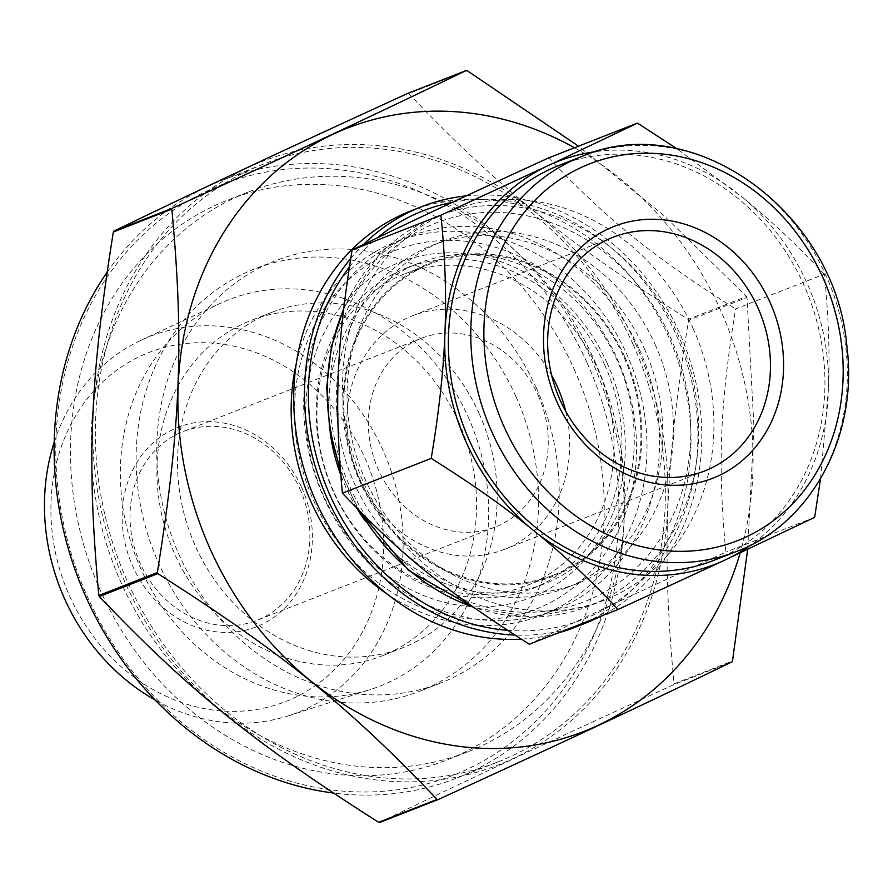 <?xml version="1.0" encoding="UTF-8"?>
<svg xmlns="http://www.w3.org/2000/svg" width="893" height="893" viewBox="0 0 893 893"><rect width="100%" height="100%" fill="white"/><g stroke="black" fill="none" stroke-linecap="round" stroke-linejoin="round"><path stroke-width="0.67" stroke-dasharray="4.46 3.35" d="M820.533 478.782L828.559 387.808C829.843 351.675 828.447 313.8 824.351 274.162L735.553 308.933C719.87 406.616 717.581 463.813 725.853 552.108C638.707 592.026 592.472 613.703 529.281 644.233M814.65 517.337L725.853 552.108M548.682 157.871C608.155 220.325 652.113 255.867 735.553 308.933M824.351 274.162C797.918 245.876 770.882 220.471 743.222 197.922L676.95 148.796M466.146 195.902A223.786 194.507 -111.4 0 1 679.339 332.52A223.786 194.507 -111.4 0 1 600.509 616.337M568.305 628.951A223.786 194.507 -111.4 0 1 514.848 635.068M350.703 258.512A223.786 194.507 -111.4 0 1 363.574 244.448M452.349 202.343A219.41 190.7 -111.4 0 1 675.901 334.127A219.41 190.7 -111.4 0 1 507.559 630.335M349.353 267.052A219.41 190.7 -111.4 0 1 377.326 237.839M596.613 151.509A216.24 187.954 -111.4 0 1 736.357 192.375M828.202 396.738A216.24 187.954 -111.4 0 1 750.745 545.098M743.222 197.922A216.24 187.954 -111.4 0 1 828.559 387.808M559.308 165.294A212.11 184.36 -111.4 0 1 803.678 284.532A212.11 184.36 -111.4 0 1 713.998 560.302M330.131 432.022A172.215 149.689 -111.4 0 1 418.594 263.245A172.215 149.689 -111.4 0 1 617.007 360.058A172.215 149.689 -111.4 0 1 544.194 583.966A172.215 149.689 -111.4 0 1 364.645 520.15M356.865 508.284A172.215 149.689 -111.4 0 1 340.691 474.696M604.684 364.88A172.215 149.689 -111.4 0 1 531.871 588.788A172.215 149.689 -111.4 0 1 329.696 483.013A172.215 149.689 -111.4 0 1 406.282 268.067A172.215 149.689 -111.4 0 1 604.684 364.88M410.769 210.927A223.786 194.507 -111.4 0 1 668.589 336.728A223.786 194.507 -111.4 0 1 573.976 627.679M557.545 633.159A223.786 194.507 -111.4 0 1 521.222 639.142M639.444 349.554A200.434 174.213 -111.4 0 1 554.709 610.142A200.434 174.213 -111.4 0 1 319.404 487.042A200.434 174.213 -111.4 0 1 408.536 236.879A200.434 174.213 -111.4 0 1 639.444 349.554M296.353 363.161A200.434 174.213 -111.4 0 1 395.99 241.791A200.434 174.213 -111.4 0 1 626.908 354.465A200.434 174.213 -111.4 0 1 542.163 615.065A200.434 174.213 -111.4 0 1 386.613 593.633M617.186 358.74A192.654 167.449 -111.4 0 1 458.009 617.498A192.654 167.449 -111.4 0 1 321.279 313.253A192.654 167.449 -111.4 0 1 617.186 358.74M607.229 363.406A180.006 156.454 68.6 0 0 330.745 320.911A180.006 156.454 68.6 0 0 458.5 605.175A180.006 156.454 68.6 0 0 607.229 363.406M624.921 357.189A168.331 146.307 -111.4 0 1 485.837 583.274A168.331 146.307 -111.4 0 1 366.364 317.45A168.331 146.307 -111.4 0 1 624.921 357.189M624.151 357.546A167.348 145.459 -111.4 0 1 553.403 575.137A167.348 145.459 -111.4 0 1 356.932 472.341A167.348 145.459 -111.4 0 1 431.352 263.468A167.348 145.459 -111.4 0 1 624.151 357.546M597.272 368.072A167.348 145.459 -111.4 0 1 526.513 585.663A167.348 145.459 -111.4 0 1 330.053 482.867A167.348 145.459 -111.4 0 1 404.462 274.006A167.348 145.459 -111.4 0 1 597.272 368.072M692.946 328.066A209.196 181.815 -111.4 0 1 604.505 600.051A209.196 181.815 -111.4 0 1 358.93 471.56A209.196 181.815 -111.4 0 1 451.947 210.48A209.196 181.815 -111.4 0 1 692.946 328.066M655.105 344.419A183.891 159.836 -111.4 0 1 577.358 583.509A183.891 159.836 -111.4 0 1 361.475 470.566A183.891 159.836 -111.4 0 1 443.252 241.054A183.891 159.836 -111.4 0 1 655.105 344.419M644.344 348.638A183.891 159.836 -111.4 0 1 566.597 587.728A183.891 159.836 -111.4 0 1 350.715 474.775A183.891 159.836 -111.4 0 1 432.491 245.262A183.891 159.836 -111.4 0 1 644.344 348.638M574.523 147.758A324.003 281.608 -111.4 0 1 720.618 310.273A324.003 281.608 -111.4 0 1 740.141 552.923M467.218 70.692L408.737 93.586C497.602 186.838 563.483 240.094 688.045 319.359L746.526 296.465L663.8 215.47L578.519 146.184M747.675 549.362L753.926 426.486L747.006 297.525L688.525 320.431C665.14 466.28 661.724 552.008 674.036 683.882L732.506 660.987M731.947 661.892L673.478 684.786C543.368 744.382 474.071 776.854 379.67 822.475M635.492 343.615A324.003 281.608 -111.4 0 1 367.771 778.785A324.003 281.608 -111.4 0 1 137.823 267.107A324.003 281.608 -111.4 0 1 635.492 343.615M688.045 319.359A374.122 325.175 -111.4 0 1 688.291 319.895A374.122 325.175 -111.4 0 1 688.525 320.431M674.036 683.882A374.122 325.175 -111.4 0 1 673.478 684.786M407.71 93.43A374.122 325.175 -111.4 0 1 408.737 93.586M746.526 296.465A374.122 325.175 -111.4 0 1 746.76 297.001A374.122 325.175 -111.4 0 1 747.006 297.525M633.193 344.687A321.089 279.074 -111.4 0 1 497.446 762.142A321.089 279.074 -111.4 0 1 120.51 564.934A321.089 279.074 -111.4 0 1 263.279 164.189A321.089 279.074 -111.4 0 1 633.193 344.687M107.004 272.443A321.089 279.074 -111.4 0 1 222.056 180.341A321.089 279.074 -111.4 0 1 591.97 360.828A321.089 279.074 -111.4 0 1 456.223 778.283A321.089 279.074 -111.4 0 1 333.234 793.006M587.114 362.971A317.194 275.691 -111.4 0 1 325.03 788.999A317.194 275.691 -111.4 0 1 99.904 288.082A317.194 275.691 -111.4 0 1 587.114 362.971M574.087 369.066A300.651 261.314 -111.4 0 1 446.98 759.965A300.651 261.314 -111.4 0 1 94.033 575.304A300.651 261.314 -111.4 0 1 227.715 200.065A300.651 261.314 -111.4 0 1 574.087 369.066M594.705 360.995A300.651 261.314 -111.4 0 1 467.597 751.895A300.651 261.314 -111.4 0 1 114.639 567.234A300.651 261.314 -111.4 0 1 248.332 191.995A300.651 261.314 -111.4 0 1 594.705 360.995M536.47 388.288A226.699 197.04 -111.4 0 1 440.629 683.033A226.699 197.04 -111.4 0 1 174.492 543.792A226.699 197.04 -111.4 0 1 275.29 260.845A226.699 197.04 -111.4 0 1 536.47 388.288M515.864 396.358A226.699 197.04 -111.4 0 1 420.023 691.104A226.699 197.04 -111.4 0 1 153.875 551.863A226.699 197.04 -111.4 0 1 254.684 268.916A226.699 197.04 -111.4 0 1 515.864 396.358M479.128 413.571A180.051 156.498 -111.4 0 1 403.011 647.671A180.051 156.498 -111.4 0 1 191.627 537.084A180.051 156.498 -111.4 0 1 271.695 312.36A180.051 156.498 -111.4 0 1 479.128 413.571M458.522 421.641A180.051 156.498 -111.4 0 1 382.394 655.741A180.051 156.498 -111.4 0 1 171.021 545.154A180.051 156.498 -111.4 0 1 251.078 320.431A180.051 156.498 -111.4 0 1 458.522 421.641M467.876 416.317A207.477 180.33 -111.4 0 1 370.874 689.363A207.477 180.33 -111.4 0 1 136.596 558.627A207.477 180.33 -111.4 0 1 219.79 303.575A207.477 180.33 -111.4 0 1 467.876 416.317M54.194 442.314A202.03 175.586 -111.4 0 1 141.306 340.144A202.03 175.586 -111.4 0 1 382.874 449.938A202.03 175.586 -111.4 0 1 288.417 715.818A202.03 175.586 -111.4 0 1 155.103 699.978M364.857 457.875A187.43 162.906 -111.4 0 1 209.989 709.611A187.43 162.906 -111.4 0 1 76.965 413.626A187.43 162.906 -111.4 0 1 364.857 457.875M301.655 487.489A107.16 93.14 -111.4 0 1 213.114 631.429A107.16 93.14 -111.4 0 1 137.053 462.194A107.16 93.14 -111.4 0 1 301.655 487.489M299.747 488.594A101.322 88.072 -111.4 0 1 256.916 620.334A101.322 88.072 -111.4 0 1 137.957 558.103A101.322 88.072 -111.4 0 1 183.009 431.632A101.322 88.072 -111.4 0 1 299.747 488.594M538.111 395.253A101.322 88.072 -111.4 0 1 495.269 526.993A101.322 88.072 -111.4 0 1 376.321 464.751A101.322 88.072 -111.4 0 1 421.373 338.291A101.322 88.072 -111.4 0 1 538.111 395.253M565.749 411.349A125.511 109.091 -111.4 0 1 504.087 549.508A125.511 109.091 -111.4 0 1 356.742 472.419A125.511 109.091 -111.4 0 1 412.555 315.765A125.511 109.091 -111.4 0 1 551.628 375.317M581.711 156.521A212.11 184.36 -111.4 0 1 826.081 275.758A212.11 184.36 -111.4 0 1 736.401 551.539M343.571 309.536A209.196 181.815 -111.4 0 1 427.278 220.493A209.196 181.815 -111.4 0 1 436.71 216.441A209.196 181.815 -111.4 0 1 677.72 334.038A209.196 181.815 -111.4 0 1 589.268 606.012A209.196 181.815 -111.4 0 1 473.357 607.162M360.404 511.879A209.196 181.815 -111.4 0 1 340.155 467.887M426.977 226.867A203.358 176.747 -111.4 0 1 690.635 440.003A203.358 176.747 -111.4 0 1 413.292 569.968A203.358 176.747 -111.4 0 1 426.977 226.867M418.594 263.245L406.282 268.067M544.194 583.966L531.871 588.788M408.536 236.879L395.99 241.791M554.709 610.142L542.163 615.065M431.352 263.468L404.462 274.006M553.403 575.137L526.513 585.663M451.947 210.48L427.189 220.538L378.141 256.012L343.716 308.241M604.505 600.051L589.268 606.012L532.708 617.063L474.25 607.787M358.305 509.747L340.378 470.857M443.252 241.054L432.491 245.262M577.358 583.509L566.597 587.728M263.279 164.189L222.056 180.341M497.446 762.142L456.223 778.283M248.332 191.995L227.715 200.065M467.597 751.895L446.98 759.965M275.29 260.845L254.684 268.916M440.629 683.033L420.023 691.104M271.695 312.36L251.078 320.431M403.011 647.671L382.394 655.741M288.417 715.818L370.874 689.363M141.306 340.144L219.79 303.575M421.373 338.291L183.009 431.632M495.269 526.993L256.916 620.334M613.29 237.158L412.555 315.765M704.823 470.901L504.087 549.508"/><path stroke-width="1.34" d="M676.95 148.796L637.468 123.1L551.673 163.988L440.896 215.213C444.993 254.851 446.388 292.737 445.105 328.858L444.747 337.8C443.151 374.044 438.63 414.252 431.196 458.399C469.16 482.164 502.112 505.259 530.085 527.674L536.95 533.221C564.599 555.77 591.646 581.176 618.079 609.461L721.633 561.619L814.65 517.337L820.533 478.782M618.079 609.461L529.281 644.233C445.841 591.166 401.883 555.625 342.399 493.17C334.127 404.875 336.415 347.667 352.099 249.995C415.29 219.455 461.536 197.788 548.682 157.871L637.468 123.1M431.196 458.399L342.399 493.17M440.896 215.213L352.099 249.995M600.509 616.337A223.786 194.507 -111.4 0 1 584.736 623.47A223.786 194.507 -111.4 0 1 568.305 628.951M514.848 635.068A223.786 194.507 -111.4 0 1 325.733 495.023A223.786 194.507 -111.4 0 1 350.703 258.512M363.574 244.448A223.786 194.507 -111.4 0 1 421.518 206.718A223.786 194.507 -111.4 0 1 466.146 195.902M507.559 630.335A219.41 190.7 -111.4 0 1 329.171 493.36A219.41 190.7 -111.4 0 1 349.353 267.052M377.326 237.839A219.41 190.7 -111.4 0 1 452.349 202.343M530.085 527.674A216.24 187.954 -111.4 0 1 444.747 337.8M445.105 328.858A216.24 187.954 -111.4 0 1 544.451 167.371M721.633 561.619A216.24 187.954 -111.4 0 1 536.95 533.221M551.673 163.988A216.24 187.954 -111.4 0 1 596.613 151.509M750.745 545.098A216.24 187.954 -111.4 0 1 728.855 558.225M736.401 551.539L713.998 560.302A212.11 184.36 -111.4 0 1 464.985 430.024A212.11 184.36 -111.4 0 1 559.308 165.294L581.711 156.521A212.11 184.36 -111.4 0 0 572.145 160.64A212.11 184.36 -111.4 0 0 489.643 426.809A212.11 184.36 -111.4 0 0 736.401 551.539C811.558 523.588 858.53 435.538 846.877 346.183C835.803 211.82 692.075 108.042 581.711 156.521M364.645 520.15A172.215 149.689 -111.4 0 1 356.865 508.284M340.691 474.696A172.215 149.689 -111.4 0 1 330.131 432.022M584.736 623.47L573.976 627.679A223.786 194.507 -111.4 0 1 557.545 633.159M521.222 639.142A223.786 194.507 -111.4 0 1 301.711 460.721A223.786 194.507 -111.4 0 1 410.769 210.927L421.518 206.718M386.613 593.633A200.434 174.213 -111.4 0 1 296.353 363.161M770.034 302.37A135.245 117.552 -111.4 0 1 658.286 484.017A135.245 117.552 -111.4 0 1 562.289 270.434A135.245 117.552 -111.4 0 1 770.034 302.37M757.889 307.717A125.511 109.091 -111.4 0 1 704.823 470.901A125.511 109.091 -111.4 0 1 557.478 393.813A125.511 109.091 -111.4 0 1 613.29 237.158A125.511 109.091 -111.4 0 1 757.889 307.717M740.141 552.923A324.003 281.608 -111.4 0 1 372.169 720.071A324.003 281.608 -111.4 0 1 196.281 289.812A324.003 281.608 -111.4 0 1 574.523 147.758M157.804 573.641C282.367 652.906 348.248 706.162 437.112 799.414L378.632 822.308C254.07 743.043 188.2 689.787 99.335 596.535L157.804 573.641A374.122 325.175 -111.4 0 1 157.324 572.569L98.855 595.475C86.543 463.601 89.959 377.873 113.344 232.013L171.824 209.118C184.137 340.992 180.721 426.72 157.324 572.569M466.179 70.525C371.778 116.146 302.481 148.618 172.382 208.214L113.902 231.108C208.303 185.498 277.6 153.027 407.71 93.43L466.179 70.525A374.122 325.175 -111.4 0 1 467.218 70.692L578.519 146.184M378.632 822.308A374.122 325.175 -111.4 0 0 379.67 822.475L438.15 799.57C568.249 739.973 637.546 707.502 731.947 661.892A374.122 325.175 -111.4 0 0 732.506 660.987L747.675 549.362M99.335 596.535A374.122 325.175 -111.4 0 1 98.855 595.475M113.344 232.013A374.122 325.175 -111.4 0 1 113.902 231.108M171.824 209.118A374.122 325.175 -111.4 0 1 172.382 208.214M438.15 799.57A374.122 325.175 -111.4 0 1 437.112 799.414M333.234 793.006A321.089 279.074 -111.4 0 1 84.455 593.599A321.089 279.074 -111.4 0 1 107.004 272.443M155.103 699.978A202.03 175.586 -111.4 0 1 54.194 442.314M551.628 375.317A125.511 109.091 -111.4 0 1 557.154 386.323A125.511 109.091 -111.4 0 1 565.749 411.349M580.606 167.75A202.376 175.899 -111.4 0 1 843.014 379.86A202.376 175.899 -111.4 0 1 566.988 509.211A202.376 175.899 -111.4 0 1 580.606 167.75M473.357 607.162A209.196 181.815 -111.4 0 1 360.404 511.879M340.155 467.887A209.196 181.815 -111.4 0 1 343.571 309.536M474.25 607.787L408.614 570.404L358.305 509.747M340.378 470.857L329.718 429.622L326.693 387.618L331.415 346.596L343.716 308.241"/></g></svg>
